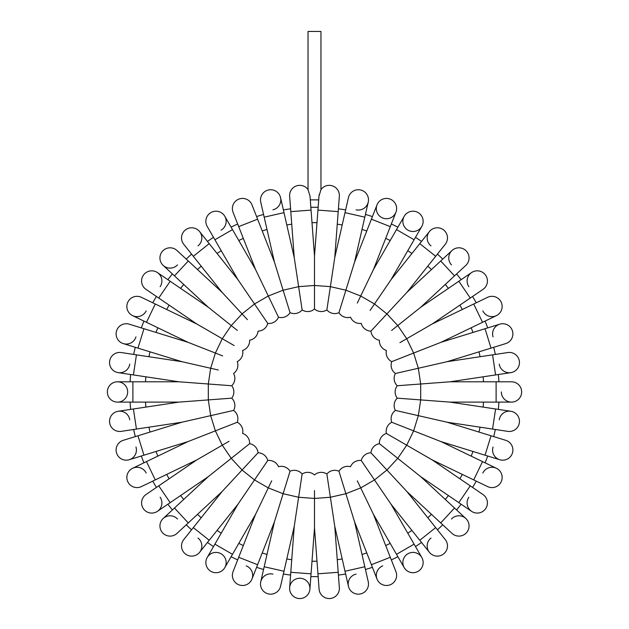 <?xml version="1.0" encoding="UTF-8"?>
<svg xmlns="http://www.w3.org/2000/svg" width="629" height="629" viewBox="0 0 629 629"><rect width="100%" height="100%" fill="white"/><g stroke="black" fill="none" stroke-linecap="round" stroke-linejoin="round"><path stroke-width="0.94" d="M318.148 207.311L318.706 199.88L310.294 199.88L310.852 207.311A184.682 184.682 0 0 1 318.148 207.311A184.682 184.682 0 0 0 310.852 207.311M308.037 189.596A10.158 10.158 0 0 0 289.647 196.272A10.158 10.158 0 0 1 308.037 189.596A10.158 10.158 0 0 0 289.647 196.272L290.802 211.619L311.056 210.102L310.018 196.185L308.037 189.667L308.037 31.45L320.963 31.45L320.963 189.667L318.982 196.185L317.944 210.102L338.198 211.619L339.353 196.272A10.158 10.158 0 0 0 320.963 189.596A10.158 10.158 0 0 1 339.353 196.272A10.158 10.158 0 0 0 320.963 189.596A10.158 10.158 0 0 1 339.353 196.272M319.068 195.43L319.249 194.337M130.643 409.393A184.682 184.682 0 0 1 130.093 402.112A184.682 184.682 0 0 0 130.643 409.393L118.189 411.272A10.158 10.158 0 0 1 129.747 419.802M135.298 436.605A184.682 184.682 0 0 1 133.67 429.481A184.682 184.682 0 0 0 135.298 436.605L123.26 440.316A10.158 10.158 0 0 0 116.554 453.014A10.158 10.158 0 0 0 129.252 459.728A10.158 10.158 0 0 1 116.554 453.014A10.158 10.158 0 0 1 123.26 440.316L181.985 422.201L233.587 410.423A10.158 10.158 0 0 0 231.739 398.157L216.124 399.329M141.281 456.017A184.682 184.682 0 0 0 143.955 462.81A184.682 184.682 0 0 1 141.281 456.017L129.252 459.728A10.158 10.158 0 0 0 135.966 447.022M156.417 487.444A184.682 184.682 0 0 1 152.768 481.114A184.682 184.682 0 0 0 156.417 487.444L146.014 494.536A10.158 10.158 0 0 0 143.341 508.649A10.158 10.158 0 0 0 157.454 511.314A10.158 10.158 0 0 1 143.341 508.649A10.158 10.158 0 0 1 146.014 494.536L196.791 459.917L229.066 441.283M172.417 509.938A184.682 184.682 0 0 1 167.864 504.222A184.682 184.682 0 0 0 172.417 509.938L163.186 518.5A10.158 10.158 0 0 1 177.535 519.035M186.231 524.83A184.682 184.682 0 0 0 191.586 529.791A184.682 184.682 0 0 1 186.231 524.83M213.498 546.57A184.682 184.682 0 0 1 207.468 542.457A184.682 184.682 0 0 0 213.498 546.57L207.208 557.475A10.158 10.158 0 0 1 221.078 553.764A10.158 10.158 0 0 1 224.797 567.633A10.158 10.158 0 0 1 210.927 571.352A10.158 10.158 0 0 1 207.208 557.475A10.158 10.158 0 0 0 210.927 571.352A10.158 10.158 0 0 0 224.797 567.633L231.095 556.728A184.682 184.682 0 0 0 237.676 559.896L233.076 571.619A10.158 10.158 0 0 0 238.816 584.789A10.158 10.158 0 0 0 251.985 579.042A10.158 10.158 0 0 0 246.238 565.88M256.585 567.319A184.682 184.682 0 0 0 263.567 569.473A184.682 184.682 0 0 1 256.585 567.319L251.985 579.042L257.607 564.716L238.698 557.294L255.523 514.42L271.697 480.831M283.372 573.994A184.682 184.682 0 0 0 290.59 575.079A184.682 184.682 0 0 1 283.372 573.994L280.565 586.267A10.158 10.158 0 0 1 268.402 593.91A10.158 10.158 0 0 1 260.76 581.746A10.158 10.158 0 0 1 272.923 574.104M318.148 576.604A184.682 184.682 0 0 1 310.852 576.604A184.682 184.682 0 0 0 318.148 576.604L319.092 589.161A10.158 10.158 0 0 0 329.981 598.525A10.158 10.158 0 0 0 339.353 587.635A10.158 10.158 0 0 1 329.981 598.525A10.158 10.158 0 0 1 319.092 589.161L314.5 527.88L314.5 490.604M338.41 575.079A184.682 184.682 0 0 0 345.628 573.994A184.682 184.682 0 0 1 338.41 575.079L339.353 587.635L338.198 572.296L317.944 573.813M372.415 567.319A184.682 184.682 0 0 1 365.433 569.473A184.682 184.682 0 0 0 372.415 567.319L377.015 579.042A10.158 10.158 0 0 1 382.762 565.88M397.905 556.728A184.682 184.682 0 0 1 391.324 559.896A184.682 184.682 0 0 0 397.905 556.728L404.203 567.633A10.158 10.158 0 0 1 407.922 553.764A10.158 10.158 0 0 1 421.792 557.475A10.158 10.158 0 0 1 418.073 571.352A10.158 10.158 0 0 1 404.203 567.633A10.158 10.158 0 0 0 418.073 571.352A10.158 10.158 0 0 0 421.792 557.475L414.102 544.148L396.506 554.306L373.477 514.42L357.303 480.831M415.502 546.57A184.682 184.682 0 0 0 421.532 542.457A184.682 184.682 0 0 1 415.502 546.57M437.414 529.791A184.682 184.682 0 0 0 442.769 524.83A184.682 184.682 0 0 1 437.414 529.791M456.583 509.938A184.682 184.682 0 0 0 461.136 504.222A184.682 184.682 0 0 1 456.583 509.938M472.583 487.444A184.682 184.682 0 0 0 476.232 481.114A184.682 184.682 0 0 1 472.583 487.444L482.986 494.536A10.158 10.158 0 0 1 485.659 508.649A10.158 10.158 0 0 1 471.546 511.314A10.158 10.158 0 0 1 468.872 497.201M485.045 462.81A184.682 184.682 0 0 0 487.719 456.017A184.682 184.682 0 0 1 485.045 462.81M493.702 436.605A184.682 184.682 0 0 0 495.33 429.481A184.682 184.682 0 0 1 493.702 436.605M498.357 409.393A184.682 184.682 0 0 0 498.907 402.112A184.682 184.682 0 0 1 498.357 409.393M498.357 374.514A184.682 184.682 0 0 1 498.907 381.795A184.682 184.682 0 0 0 498.357 374.514L510.811 372.635A10.158 10.158 0 0 1 499.253 364.105M495.33 354.426A184.682 184.682 0 0 0 493.702 347.31A184.682 184.682 0 0 1 495.33 354.426M487.719 327.898A184.682 184.682 0 0 0 485.045 321.097A184.682 184.682 0 0 1 487.719 327.898M472.583 296.471A184.682 184.682 0 0 1 476.232 302.793A184.682 184.682 0 0 0 472.583 296.471L482.986 289.379A10.158 10.158 0 0 0 485.659 275.258A10.158 10.158 0 0 0 471.546 272.593A10.158 10.158 0 0 1 485.659 275.258A10.158 10.158 0 0 1 482.986 289.379L432.209 323.99L399.934 342.632M456.583 273.977A184.682 184.682 0 0 1 461.136 279.685A184.682 184.682 0 0 0 456.583 273.977L465.814 265.407A10.158 10.158 0 0 0 466.356 251.057A10.158 10.158 0 0 0 451.999 250.515A10.158 10.158 0 0 1 466.356 251.057A10.158 10.158 0 0 1 465.814 265.407L420.77 307.204L391.631 330.445M442.769 259.085A184.682 184.682 0 0 0 437.414 254.116A184.682 184.682 0 0 1 442.769 259.085M415.502 237.337A184.682 184.682 0 0 1 421.532 241.45A184.682 184.682 0 0 0 415.502 237.337L421.792 226.432A10.158 10.158 0 0 1 407.922 230.151A10.158 10.158 0 0 1 404.203 216.274A10.158 10.158 0 0 1 418.073 212.555A10.158 10.158 0 0 1 421.792 226.432L391.065 279.646L370.072 310.443M391.324 224.01A184.682 184.682 0 0 1 397.905 227.179A184.682 184.682 0 0 0 391.324 224.01L395.924 212.287A10.158 10.158 0 0 1 382.762 218.035A10.158 10.158 0 0 1 377.015 204.865A10.158 10.158 0 0 1 390.184 199.118A10.158 10.158 0 0 1 395.924 212.287L395.924 212.287A10.158 10.158 0 0 0 390.184 199.118A10.158 10.158 0 0 0 377.015 204.865L371.393 219.191L390.302 226.613L373.477 269.495L357.303 303.076M365.433 214.434A184.682 184.682 0 0 1 372.415 216.588A184.682 184.682 0 0 0 365.433 214.434L368.24 202.161A10.158 10.158 0 0 1 356.077 209.803M345.628 209.913A184.682 184.682 0 0 0 338.41 208.828A184.682 184.682 0 0 1 345.628 209.913M283.372 209.913A184.682 184.682 0 0 1 290.59 208.828A184.682 184.682 0 0 0 283.372 209.913L280.565 197.64A10.158 10.158 0 0 1 272.923 209.803M263.567 214.434A184.682 184.682 0 0 0 256.585 216.588A184.682 184.682 0 0 1 263.567 214.434M231.095 227.179A184.682 184.682 0 0 1 237.676 224.01A184.682 184.682 0 0 0 231.095 227.179L224.797 216.274A10.158 10.158 0 0 1 221.078 230.151M207.468 241.45A184.682 184.682 0 0 1 213.498 237.337A184.682 184.682 0 0 0 207.468 241.45L199.621 231.606A10.158 10.158 0 0 1 198.009 245.876M186.231 259.085A184.682 184.682 0 0 1 191.586 254.116A184.682 184.682 0 0 0 186.231 259.085L177.001 250.515A10.158 10.158 0 0 0 162.644 251.057A10.158 10.158 0 0 0 163.186 265.407A10.158 10.158 0 0 1 162.644 251.057A10.158 10.158 0 0 1 177.001 250.515L222.045 292.312L247.401 319.642M167.864 279.685A184.682 184.682 0 0 1 172.417 273.977A184.682 184.682 0 0 0 167.864 279.685L157.454 272.593A10.158 10.158 0 0 1 160.128 286.706M156.417 296.471A184.682 184.682 0 0 0 152.768 302.793A184.682 184.682 0 0 1 156.417 296.471L146.014 289.379A10.158 10.158 0 0 1 143.341 275.258A10.158 10.158 0 0 1 157.454 272.593A10.158 10.158 0 0 0 143.341 275.258A10.158 10.158 0 0 0 146.014 289.379L158.728 298.044L170.176 281.257L208.23 307.204L237.369 330.445M141.281 327.898A184.682 184.682 0 0 1 143.955 321.097A184.682 184.682 0 0 0 141.281 327.898L129.252 324.179A10.158 10.158 0 0 0 116.554 330.893A10.158 10.158 0 0 0 123.26 343.591A10.158 10.158 0 0 1 116.554 330.893A10.158 10.158 0 0 1 129.252 324.179L187.969 342.294L222.666 355.912M133.67 354.426A184.682 184.682 0 0 1 135.298 347.31A184.682 184.682 0 0 0 133.67 354.426L121.216 352.547A10.158 10.158 0 0 0 109.658 361.077A10.158 10.158 0 0 0 118.189 372.635A10.158 10.158 0 0 1 109.658 361.077A10.158 10.158 0 0 1 121.216 352.547L181.985 361.706L218.326 370.001M130.093 381.795A184.682 184.682 0 0 1 130.643 374.514A184.682 184.682 0 0 0 130.093 381.795L117.505 381.795A10.158 10.158 0 0 1 127.663 391.953A10.158 10.158 0 0 1 117.505 402.112A10.158 10.158 0 0 1 107.347 391.953A10.158 10.158 0 0 1 117.505 381.795A10.158 10.158 0 0 0 107.347 391.953A10.158 10.158 0 0 0 117.505 402.112L132.892 402.112L132.892 381.795L178.958 381.795L208.309 383.997L210.676 368.256L215.37 353.05L222.273 338.709L234.137 345.557M216.124 384.578L231.739 385.75L208.309 383.997L208.309 399.91L231.739 398.157A10.158 10.158 0 0 0 231.739 385.75A10.158 10.158 0 0 0 233.587 373.484A10.158 10.158 0 0 0 237.243 361.636A10.158 10.158 0 0 0 242.629 350.455A10.158 10.158 0 0 0 249.619 340.21A10.158 10.158 0 0 0 258.055 331.121A10.158 10.158 0 0 0 267.75 323.385L258.928 310.443M231.739 385.75A10.158 10.158 0 0 0 233.587 373.484A10.158 10.158 0 0 1 231.739 385.75M222.045 292.312L193.331 256.302L209.213 243.635L237.935 279.646L267.75 323.385A10.158 10.158 0 0 0 278.49 317.181A10.158 10.158 0 0 0 290.04 312.652A10.158 10.158 0 0 0 302.132 309.893A10.158 10.158 0 0 0 314.5 308.965A10.158 10.158 0 0 0 326.868 309.893A10.158 10.158 0 0 0 338.96 312.652A10.158 10.158 0 0 0 350.51 317.181A10.158 10.158 0 0 0 361.25 323.385A10.158 10.158 0 0 0 370.945 331.121A10.158 10.158 0 0 0 379.381 340.21A10.158 10.158 0 0 0 386.371 350.455A10.158 10.158 0 0 0 391.757 361.636A10.158 10.158 0 0 0 395.413 373.484A10.158 10.158 0 0 0 397.261 385.75A10.158 10.158 0 0 0 397.261 398.157A10.158 10.158 0 0 0 395.413 410.423A10.158 10.158 0 0 0 391.757 422.271A10.158 10.158 0 0 0 386.371 433.452A10.158 10.158 0 0 0 379.381 443.697A10.158 10.158 0 0 0 370.945 452.794A10.158 10.158 0 0 0 361.25 460.522A10.158 10.158 0 0 0 350.51 466.726A10.158 10.158 0 0 0 338.96 471.255A10.158 10.158 0 0 0 326.868 474.014A10.158 10.158 0 0 0 314.5 474.942A10.158 10.158 0 0 0 302.132 474.014A10.158 10.158 0 0 0 290.04 471.255A10.158 10.158 0 0 0 278.49 466.726A10.158 10.158 0 0 0 267.75 460.522A10.158 10.158 0 0 0 258.055 452.794A10.158 10.158 0 0 0 249.619 443.697A10.158 10.158 0 0 0 242.629 433.452A10.158 10.158 0 0 0 237.243 422.271A10.158 10.158 0 0 0 233.587 410.423L218.326 413.906M129.747 364.105A10.158 10.158 0 0 1 118.189 372.635L133.411 374.931L136.438 354.842M135.966 336.885A10.158 10.158 0 0 1 123.26 343.591L137.971 348.128L143.955 328.715M187.969 342.294L146.471 322.307L155.284 304.004L196.791 323.99L222.273 338.709L231.244 325.555L242.071 313.895L254.509 303.964L268.292 296.007L278.49 317.181L271.697 303.076M146.164 310.891A10.158 10.158 0 0 1 132.609 315.632A10.158 10.158 0 0 1 127.86 302.077A10.158 10.158 0 0 1 141.423 297.328A10.158 10.158 0 0 0 127.86 302.077A10.158 10.158 0 0 0 132.609 315.632L143.955 321.097M177.535 264.872A10.158 10.158 0 0 1 163.186 265.407L172.417 273.977M193.331 256.302L183.731 244.272A10.158 10.158 0 0 1 185.343 229.994A10.158 10.158 0 0 1 199.621 231.606A10.158 10.158 0 0 0 185.343 229.994A10.158 10.158 0 0 0 183.731 244.272L191.586 254.116M237.935 279.646L214.898 239.759L232.494 229.601L255.523 269.495L268.292 296.007L283.113 290.197L290.04 312.652L285.424 297.69M207.208 226.432A10.158 10.158 0 0 1 210.927 212.555A10.158 10.158 0 0 1 224.797 216.274A10.158 10.158 0 0 0 210.927 212.555A10.158 10.158 0 0 0 207.208 226.432L214.898 239.759M255.523 269.495L238.698 226.613L257.607 219.191L274.433 262.073L283.113 290.197L298.626 286.651L302.132 309.893L299.797 294.403M278.49 317.181A10.158 10.158 0 0 0 290.04 312.652A10.158 10.158 0 0 1 278.49 317.181M233.076 212.287A10.158 10.158 0 0 1 238.816 199.118A10.158 10.158 0 0 1 251.985 204.865A10.158 10.158 0 0 0 238.816 199.118A10.158 10.158 0 0 0 233.076 212.287L238.698 226.613M274.433 262.073L264.188 217.162L283.993 212.641L294.238 257.552L298.626 286.651L314.5 285.464L314.5 308.965L314.5 293.303M260.76 202.161A10.158 10.158 0 0 1 268.402 189.997A10.158 10.158 0 0 1 280.565 197.64A10.158 10.158 0 0 0 268.402 189.997A10.158 10.158 0 0 0 260.76 202.161L264.188 217.162M311.056 210.102L314.5 256.034L314.5 285.464L330.374 286.651L326.868 309.893L329.203 294.403M338.198 211.619L334.762 257.552L330.374 286.651L345.887 290.197L338.96 312.652L343.576 297.69M334.762 257.552L345.007 212.641L364.812 217.162L354.567 262.073L345.887 290.197L360.708 296.007L374.491 303.964L386.929 313.895L370.945 331.121L381.599 319.642M348.435 197.64A10.158 10.158 0 0 1 360.598 189.997A10.158 10.158 0 0 1 368.24 202.161A10.158 10.158 0 0 0 360.598 189.997A10.158 10.158 0 0 0 348.435 197.64L345.007 212.641M338.96 312.652A10.158 10.158 0 0 0 350.51 317.181A10.158 10.158 0 0 1 338.96 312.652M391.065 279.646L419.787 243.635L435.669 256.302L406.955 292.312L386.929 313.895L397.756 325.555L406.727 338.709L413.63 353.05L391.757 361.636L406.334 355.912M430.991 245.876A10.158 10.158 0 0 1 429.379 231.606A10.158 10.158 0 0 1 443.657 229.994A10.158 10.158 0 0 1 445.269 244.272L445.269 244.272A10.158 10.158 0 0 0 443.657 229.994A10.158 10.158 0 0 0 429.379 231.606L421.532 241.45M451.465 264.872A10.158 10.158 0 0 1 451.999 250.515L440.717 260.988L454.531 275.879M468.872 286.706A10.158 10.158 0 0 1 471.546 272.593L461.136 279.685M432.209 323.99L473.716 304.004L482.529 322.307L441.031 342.294L413.63 353.05L418.324 368.256L395.413 373.484L410.674 370.001M476.232 302.793L487.577 297.328A10.158 10.158 0 0 1 501.14 302.077A10.158 10.158 0 0 1 496.391 315.632A10.158 10.158 0 0 1 482.836 310.891M441.031 342.294L485.045 328.715L491.029 348.128L447.015 361.706L418.324 368.256L420.691 383.997L397.261 385.75L412.876 384.578M493.034 336.885A10.158 10.158 0 0 1 499.748 324.179A10.158 10.158 0 0 1 512.446 330.893A10.158 10.158 0 0 1 505.74 343.591L505.74 343.591A10.158 10.158 0 0 0 512.446 330.893A10.158 10.158 0 0 0 499.748 324.179L485.045 328.715M447.015 361.706L492.562 354.842L495.589 374.931L450.042 381.795L420.691 383.997L420.691 399.91L397.261 398.157L412.876 399.329M395.413 373.484A10.158 10.158 0 0 0 397.261 385.75A10.158 10.158 0 0 1 395.413 373.484M507.784 352.547A10.158 10.158 0 0 1 519.342 361.077A10.158 10.158 0 0 1 510.811 372.635A10.158 10.158 0 0 0 519.342 361.077A10.158 10.158 0 0 0 507.784 352.547L492.562 354.842M450.042 381.795L496.108 381.795L496.108 402.112L450.042 402.112L420.691 399.91L418.324 415.651L395.413 410.423L410.674 413.906M496.108 381.795L511.495 381.795A10.158 10.158 0 0 1 521.653 391.953A10.158 10.158 0 0 1 511.495 402.112A10.158 10.158 0 0 1 501.337 391.953M511.495 381.795A10.158 10.158 0 0 1 521.653 391.953A10.158 10.158 0 0 1 511.495 402.112L496.108 402.112M450.042 402.112L495.589 408.976L492.562 429.064L447.015 422.201L418.324 415.651L413.63 430.857L391.757 422.271L406.334 427.995M397.261 398.157A10.158 10.158 0 0 0 395.413 410.423A10.158 10.158 0 0 1 397.261 398.157M499.253 419.802A10.158 10.158 0 0 1 510.811 411.272A10.158 10.158 0 0 1 519.342 422.83A10.158 10.158 0 0 1 507.784 431.36A10.158 10.158 0 0 0 519.342 422.83A10.158 10.158 0 0 0 510.811 411.272L495.589 408.976M447.015 422.201L491.029 435.779L485.045 455.192L441.031 441.613L413.63 430.857L406.727 445.198L386.371 433.452L399.934 441.283M491.029 435.779L505.74 440.316A10.158 10.158 0 0 1 512.446 453.014A10.158 10.158 0 0 1 499.748 459.728A10.158 10.158 0 0 1 493.034 447.022M505.74 440.316A10.158 10.158 0 0 1 512.446 453.014A10.158 10.158 0 0 1 499.748 459.728L485.045 455.192M441.031 441.613L482.529 461.6L473.716 479.903L432.209 459.917L406.727 445.198L397.756 458.352L379.381 443.697L391.631 453.462M482.836 473.024A10.158 10.158 0 0 1 496.391 468.275A10.158 10.158 0 0 1 501.14 481.838A10.158 10.158 0 0 1 487.577 486.579A10.158 10.158 0 0 0 501.14 481.838A10.158 10.158 0 0 0 496.391 468.275L482.529 461.6M432.209 459.917L470.272 485.863L458.824 502.65L420.77 476.703L397.756 458.352L386.929 470.02L370.945 452.794L381.599 464.273M470.272 485.863L482.986 494.536A10.158 10.158 0 0 1 485.659 508.649A10.158 10.158 0 0 1 471.546 511.314L458.824 502.65M420.77 476.703L454.531 508.028L440.717 522.919L406.955 491.595L386.929 470.02L374.491 479.943L361.25 460.522L370.072 473.464M451.465 519.035A10.158 10.158 0 0 1 465.814 518.5A10.158 10.158 0 0 1 466.356 532.857A10.158 10.158 0 0 1 451.999 533.392L440.717 522.919M406.955 491.595L435.669 527.605L419.787 540.272L391.065 504.261L374.491 479.943L360.708 487.9L345.887 493.71L338.96 471.255L343.576 486.225M435.669 527.605L445.269 539.635A10.158 10.158 0 0 1 443.657 553.913A10.158 10.158 0 0 1 429.379 552.301A10.158 10.158 0 0 1 430.991 538.031M445.269 539.635A10.158 10.158 0 0 1 443.657 553.913A10.158 10.158 0 0 1 429.379 552.301L419.787 540.272M373.477 514.42L390.302 557.294L371.393 564.716L354.567 521.842L345.887 493.71L330.374 497.256L326.868 474.014L329.203 489.504M350.51 466.726A10.158 10.158 0 0 0 338.96 471.255A10.158 10.158 0 0 1 350.51 466.726M390.302 557.294L395.924 571.619A10.158 10.158 0 0 1 390.184 584.789A10.158 10.158 0 0 1 377.015 579.042A10.158 10.158 0 0 0 390.184 584.789A10.158 10.158 0 0 0 395.924 571.619L391.324 559.896M354.567 521.842L364.812 566.745L345.007 571.266L334.762 526.363L330.374 497.256L314.5 498.443L298.626 497.256L302.132 474.014L299.797 489.504M365.433 569.473L368.24 581.746A10.158 10.158 0 0 1 360.598 593.91A10.158 10.158 0 0 1 348.435 586.267A10.158 10.158 0 0 1 356.077 574.104M364.812 566.745L368.24 581.746A10.158 10.158 0 0 1 360.598 593.91A10.158 10.158 0 0 1 348.435 586.267L345.007 571.266M314.5 527.88L311.056 573.813L290.802 572.296L294.238 526.363L298.626 497.256L283.113 493.71L290.04 471.255L285.424 486.225M300.536 578.271A10.158 10.158 0 0 1 309.908 589.161A10.158 10.158 0 0 1 299.019 598.525A10.158 10.158 0 0 1 289.647 587.635A10.158 10.158 0 0 1 300.536 578.271M310.852 576.604L309.908 589.161A10.158 10.158 0 0 1 299.019 598.525A10.158 10.158 0 0 1 289.647 587.635L290.802 572.296M294.238 526.363L283.993 571.266L264.188 566.745L274.433 521.842L283.113 493.71L268.292 487.9L254.509 479.943L267.75 460.522L258.928 473.464M283.993 571.266L280.565 586.267A10.158 10.158 0 0 1 268.402 593.91A10.158 10.158 0 0 1 260.76 581.746L264.188 566.745M290.04 471.255A10.158 10.158 0 0 0 278.49 466.726A10.158 10.158 0 0 1 290.04 471.255M255.523 514.42L232.494 554.306L214.898 544.148L237.935 504.261L254.509 479.943L242.071 470.02L258.055 452.794L247.401 464.273M237.935 504.261L209.213 540.272L193.331 527.605L222.045 491.595L242.071 470.02L231.244 458.352L249.619 443.697L237.369 453.462M198.009 538.031A10.158 10.158 0 0 1 199.621 552.301A10.158 10.158 0 0 1 185.343 553.913A10.158 10.158 0 0 1 183.731 539.635L183.731 539.635A10.158 10.158 0 0 0 185.343 553.913A10.158 10.158 0 0 0 199.621 552.301L207.468 542.457M222.045 491.595L188.283 522.919L174.469 508.028L208.23 476.703L231.244 458.352L222.273 445.198L215.37 430.857L237.243 422.271L222.666 427.995M177.001 533.392A10.158 10.158 0 0 1 162.644 532.857A10.158 10.158 0 0 1 163.186 518.5A10.158 10.158 0 0 0 162.644 532.857A10.158 10.158 0 0 0 177.001 533.392L188.283 522.919M160.128 497.201A10.158 10.158 0 0 1 157.454 511.314L167.864 504.222M196.791 459.917L155.284 479.903L146.471 461.6L187.969 441.613L215.37 430.857L210.676 415.651L208.309 399.91L178.958 402.112L118.189 411.272A10.158 10.158 0 0 0 109.658 422.83A10.158 10.158 0 0 0 121.216 431.36A10.158 10.158 0 0 1 109.658 422.83A10.158 10.158 0 0 1 118.189 411.272M152.768 481.114L141.423 486.579A10.158 10.158 0 0 1 127.86 481.838A10.158 10.158 0 0 1 132.609 468.275A10.158 10.158 0 0 1 146.164 473.024M231.095 556.728A184.682 184.682 0 0 0 237.676 559.896M145.511 381.795A169.295 169.295 0 0 1 145.889 376.81M148.916 356.722A169.295 169.295 0 0 1 150.024 351.847M156.016 332.434A169.295 169.295 0 0 1 157.84 327.788M166.654 309.484A169.295 169.295 0 0 1 169.154 305.151M180.602 288.365A169.295 169.295 0 0 1 183.715 284.457M197.53 269.566A169.295 169.295 0 0 1 201.194 266.169M217.076 253.503A169.295 169.295 0 0 1 221.211 250.688M238.8 240.53A169.295 169.295 0 0 1 243.305 238.36M262.214 230.937A169.295 169.295 0 0 1 266.995 229.467M286.8 224.946A169.295 169.295 0 0 1 291.746 224.199M312 222.682A169.295 169.295 0 0 1 317 222.682M337.254 224.199A169.295 169.295 0 0 1 342.2 224.946M362.005 229.467A169.295 169.295 0 0 1 366.786 230.937M385.695 238.36A169.295 169.295 0 0 1 390.2 240.53M407.789 250.688A169.295 169.295 0 0 1 411.924 253.503M427.806 266.169A169.295 169.295 0 0 1 431.47 269.566M445.285 284.457A169.295 169.295 0 0 1 448.398 288.365M459.846 305.151A169.295 169.295 0 0 1 462.346 309.484M471.16 327.788A169.295 169.295 0 0 1 472.984 332.434M478.976 351.847A169.295 169.295 0 0 1 480.084 356.722M483.111 376.81A169.295 169.295 0 0 1 483.489 381.795M483.489 402.112A169.295 169.295 0 0 1 483.111 407.097M480.084 427.185A169.295 169.295 0 0 1 478.976 432.06M472.984 451.473A169.295 169.295 0 0 1 471.16 456.127M462.346 474.423A169.295 169.295 0 0 1 459.846 478.755M448.398 495.542A169.295 169.295 0 0 1 445.285 499.45M431.47 514.341A169.295 169.295 0 0 1 427.806 517.738M411.924 530.404A169.295 169.295 0 0 1 407.789 533.219M390.2 543.377A169.295 169.295 0 0 1 385.695 545.547M366.786 552.97A169.295 169.295 0 0 1 362.005 554.448M342.2 558.969A169.295 169.295 0 0 1 337.254 559.708M317 561.225A169.295 169.295 0 0 1 312 561.225M291.746 559.708A169.295 169.295 0 0 1 286.8 558.969M266.995 554.448A169.295 169.295 0 0 1 262.214 552.97M243.305 545.547A169.295 169.295 0 0 1 238.8 543.377M221.211 533.219A169.295 169.295 0 0 1 217.076 530.404M201.194 517.738A169.295 169.295 0 0 1 197.53 514.341M183.715 499.45A169.295 169.295 0 0 1 180.602 495.542M169.154 478.755A169.295 169.295 0 0 1 166.654 474.423M157.84 456.127A169.295 169.295 0 0 1 156.016 451.473M150.024 432.06A169.295 169.295 0 0 1 148.916 427.185M145.889 407.097A169.295 169.295 0 0 1 145.511 402.112M208.23 307.204L174.469 275.879L188.283 260.988M373.477 269.495L396.506 229.601L414.102 239.759M420.77 307.204L458.824 281.257L470.272 298.044M208.23 476.703L170.176 502.65L158.728 485.863M187.969 441.613L143.955 455.192L137.971 435.779M181.985 422.201L136.438 429.064L133.411 408.976M133.411 374.931L178.958 381.795M137.971 348.128L181.985 361.706M146.471 322.307L132.609 315.632M155.284 304.004L141.423 297.328M158.728 298.044L196.791 323.99M170.176 281.257L157.454 272.593M174.469 275.879L163.186 265.407M209.213 243.635L199.621 231.606M232.494 229.601L224.797 216.274M257.607 219.191L251.985 204.865M283.993 212.641L280.565 197.64M290.802 211.619L294.238 257.552M317.944 210.102L314.5 256.034M364.812 217.162L368.24 202.161M371.393 219.191L354.567 262.073M390.302 226.613L395.924 212.287M396.506 229.601L404.203 216.274M419.787 243.635L429.379 231.606M435.669 256.302L445.269 244.272M440.717 260.988L406.955 292.312M458.824 281.257L471.546 272.593M473.716 304.004L487.577 297.328M482.529 322.307L496.391 315.632M491.029 348.128L505.74 343.591M495.589 374.931L510.811 372.635M492.562 429.064L507.784 431.36M473.716 479.903L487.577 486.579M454.531 508.028L465.814 518.5M414.102 544.148L391.065 504.261M396.506 554.306L404.203 567.633M371.393 564.716L377.015 579.042M338.198 572.296L334.762 526.363M311.056 573.813L309.908 589.161M257.607 564.716L274.433 521.842M238.698 557.294L233.076 571.619M232.494 554.306L224.797 567.633M214.898 544.148L207.208 557.475M209.213 540.272L199.621 552.301M193.331 527.605L183.731 539.635M174.469 508.028L163.186 518.5M170.176 502.65L157.454 511.314M155.284 479.903L141.423 486.579M146.471 461.6L132.609 468.275M143.955 455.192L129.252 459.728M121.216 431.36L136.438 429.064M132.892 402.112L178.958 402.112M132.892 381.795L117.505 381.795"/></g></svg>
